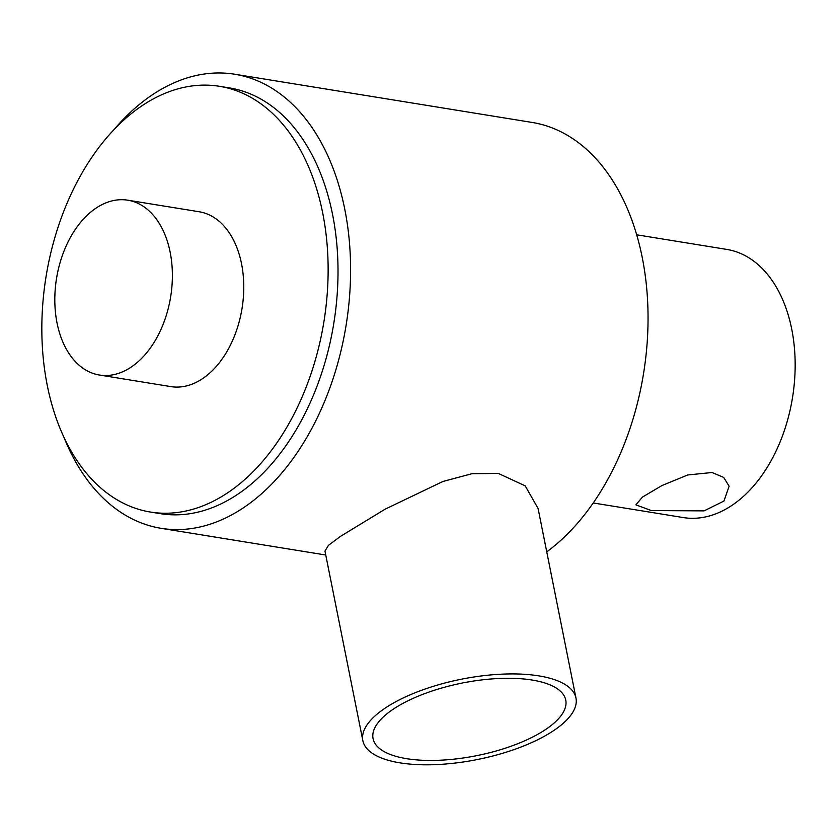 <?xml version="1.0" encoding="UTF-8"?>
<svg xmlns="http://www.w3.org/2000/svg" width="837" height="837" viewBox="0 0 837 837"><rect width="100%" height="100%" fill="white"/><g stroke="black" fill="none" stroke-linecap="round" stroke-linejoin="round"><path stroke-width="1.26" d="M712.057 472.507L723.67 477.414L729.121 486.213L723.963 501.028L704.116 510.873L651.343 510.57L635.879 504.847L642.429 497.094L661.962 485.544L687.69 474.977L712.057 472.507M593.213 502.964L683.264 517.559A135.835 88.649 -80.8 0 0 791.729 329.119A135.835 88.649 -80.8 0 0 726.736 249.405L636.685 234.799M406.677 758.688A98.253 37.016 168.7 0 0 513.144 745.474A98.253 37.016 168.7 0 0 565.76 700.109A98.253 37.016 168.7 0 0 532.144 680.042A98.253 37.016 168.7 0 0 425.677 693.256A98.253 37.016 168.7 0 0 373.061 738.621A98.253 37.016 168.7 0 0 406.677 758.688M538.787 675.867A108.664 40.94 168.7 0 0 421.042 690.483A108.664 40.94 168.7 0 0 362.85 740.661A108.664 40.94 168.7 0 0 400.034 762.863A108.664 40.94 168.7 0 0 517.779 748.247A108.664 40.94 168.7 0 0 575.971 698.068A108.664 40.94 168.7 0 0 538.787 675.867M575.971 698.068L538.086 508.488L525.207 485.858L498.339 473.418L471.922 473.721L442.94 481.463L385.219 509.126L340.533 536.339L328.481 545.326L324.965 551.07L362.85 740.661M57.052 323.061A88.565 57.795 -80.8 0 0 99.425 375.028A88.565 57.795 -80.8 0 0 170.141 252.157A88.565 57.795 -80.8 0 0 127.768 200.189A88.565 57.795 -80.8 0 0 57.052 323.061M99.425 375.028L170.811 386.6A88.565 57.795 -80.8 0 0 241.527 263.728A88.565 57.795 -80.8 0 0 199.154 211.761L127.768 200.189M47.291 385.501A215.653 140.742 -80.8 0 0 150.472 512.056A215.653 140.742 -80.8 0 0 322.674 212.86A215.653 140.742 -80.8 0 0 219.493 86.305A215.653 140.742 -80.8 0 0 47.291 385.501M150.472 512.056L160.359 513.656A215.653 140.742 -80.8 0 0 332.561 214.471A215.653 140.742 -80.8 0 0 229.38 87.906L219.493 86.305M63.936 437.28A230.008 150.105 -80.8 0 0 161.112 528.325A230.008 150.105 -80.8 0 0 344.771 209.219A230.008 150.105 -80.8 0 0 234.726 74.231A230.008 150.105 -80.8 0 0 113.759 129.913M546.76 551.876A230.008 150.105 -80.8 0 0 642.23 257.44A230.008 150.105 -80.8 0 0 532.186 122.453L234.726 74.231M161.112 528.325L325.76 555.015"/></g></svg>
